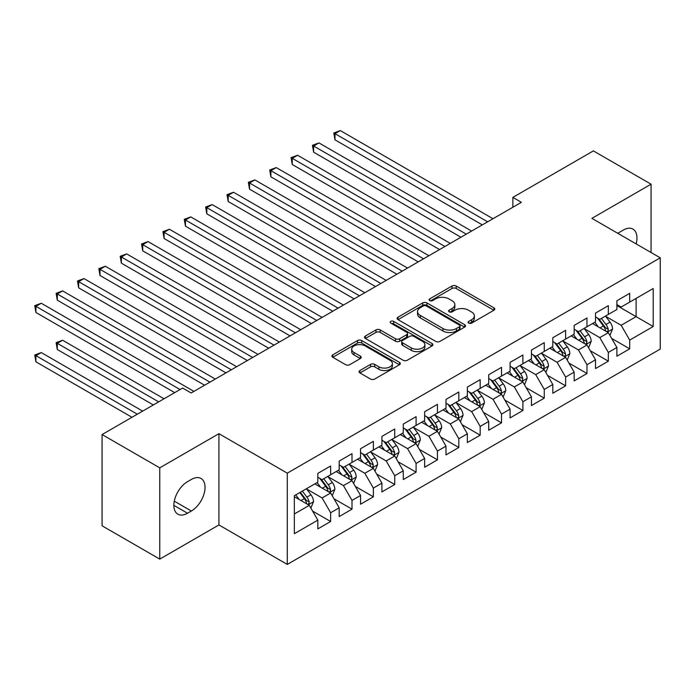 <?xml version="1.0" encoding="UTF-8"?>
<svg xmlns="http://www.w3.org/2000/svg" width="695" height="695" viewBox="0 0 695 695"><rect width="100%" height="100%" fill="white"/><g stroke="black" fill="none" stroke-linecap="round" stroke-linejoin="round"><path stroke-width="1.04" d="M468.699 323.097A2.076 1.199 0 0 0 471.636 323.097L493.91 310.239A2.962 1.711 0 0 0 494.779 309.023A2.962 1.711 0 0 0 493.91 307.815L456.172 286.027A2.962 1.711 0 0 0 451.976 286.027L429.701 298.885A2.076 1.199 0 0 0 429.093 299.736A2.076 1.199 0 0 0 429.701 300.579A2.076 1.199 0 0 0 432.637 300.579L435.522 298.919A9.487 5.482 0 0 1 448.935 298.919L452.08 300.735A9.487 5.482 0 0 1 454.86 304.61A9.487 5.482 0 0 1 452.08 308.484L449.196 310.144A2.076 1.199 0 0 0 448.588 310.995A2.076 1.199 0 0 0 449.196 311.838A2.076 1.199 0 0 0 452.132 311.838L455.017 310.179A9.487 5.482 0 0 1 468.439 310.179L471.584 311.994A9.487 5.482 0 0 1 474.364 315.869A9.487 5.482 0 0 1 471.584 319.735L468.699 321.403A2.076 1.199 0 0 0 468.091 322.254A2.076 1.199 0 0 0 468.699 323.097L468.699 321.403M359.932 370.522A2.962 1.711 0 0 0 359.063 371.729A2.962 1.711 0 0 0 359.932 372.946L370.522 379.053A2.962 1.711 0 0 0 374.709 379.053L399.451 364.771A2.962 1.711 0 0 0 400.32 363.563A2.962 1.711 0 0 0 399.451 362.347L361.713 340.559A2.962 1.711 0 0 0 357.517 340.559L332.775 354.841A2.962 1.711 0 0 0 331.906 356.057A2.962 1.711 0 0 0 332.775 357.265L345.571 364.649A2.962 1.711 0 0 0 349.759 364.649L360.349 358.533A2.962 1.711 0 0 0 361.218 357.326A2.962 1.711 0 0 0 360.349 356.118L354.007 352.452A7.932 4.578 0 0 1 351.687 349.211A7.932 4.578 0 0 1 356.578 344.981A7.932 4.578 0 0 1 365.222 345.98L390.069 360.323A7.932 4.578 0 0 1 392.397 363.563A7.932 4.578 0 0 1 387.497 367.794A7.932 4.578 0 0 1 378.853 366.795L374.709 364.406A2.962 1.711 0 0 0 370.522 364.406L359.932 370.522L359.932 372.946M159.754 467.848L159.754 559.11L218.925 524.951L218.925 433.689L159.754 467.848L102.078 434.549L182.611 388.053L191.16 392.988L521.398 202.323L512.858 197.389L512.858 207.258M218.925 433.689L287.287 473.156L660.25 257.819L660.25 349.081L287.287 564.418L287.287 473.156M651.067 252.52L651.067 184.192L591.897 218.36L660.25 257.819M651.067 184.192L593.391 150.893L512.858 197.389M435.73 341.41A2.962 1.711 0 0 0 439.918 341.41L464.66 327.119A2.962 1.711 0 0 0 465.528 325.912A2.962 1.711 0 0 0 464.66 324.704L426.921 302.916A2.962 1.711 0 0 0 422.725 302.916L397.983 317.198A2.962 1.711 0 0 0 397.114 318.406A2.962 1.711 0 0 0 397.983 319.613L435.73 341.41M391.58 323.549A2.076 1.199 0 0 1 393.691 323.835L393.691 321.377L432.055 343.53A2.962 1.711 0 0 1 432.924 344.737A2.962 1.711 0 0 1 432.055 345.945L407.313 360.227A2.962 1.711 0 0 1 403.126 360.227L365.379 338.439L365.379 336.024A2.962 1.711 0 0 0 364.51 337.231A2.962 1.711 0 0 0 365.379 338.439M365.379 336.024L375.969 329.908A2.962 1.711 0 0 1 380.165 329.908L395.472 338.743A2.962 1.711 0 0 0 399.668 338.743L406.688 334.686A2.962 1.711 0 0 0 407.557 333.478A2.962 1.711 0 0 0 406.688 332.271L390.755 323.071A2.076 1.199 0 0 1 390.147 322.219A2.076 1.199 0 0 1 391.424 321.116A2.076 1.199 0 0 1 393.691 321.377M616.891 305.548L636.116 316.651L636.116 298.398L653.204 288.529L629.705 302.099L629.705 293.342L616.891 300.744L616.891 309.492L608.342 314.427L608.342 305.67L595.528 313.071L595.528 321.828L586.98 326.763L586.98 318.006L574.166 325.408L574.166 334.165L565.617 339.091L565.617 330.342L552.803 337.735L552.803 346.492L544.255 351.427L544.255 342.67L531.44 350.072L531.44 358.829L522.901 363.763L522.901 355.006L510.078 362.408L510.078 371.156L501.538 376.091L501.538 367.334L488.715 374.735L488.715 383.492L480.176 388.427L480.176 379.67L467.361 387.072L467.361 395.829L458.813 400.763L458.813 392.006L445.999 399.399L445.999 408.156L437.45 413.091L437.45 404.334L424.636 411.735L424.636 420.492L416.088 425.427L416.088 416.67L403.274 424.072L403.274 432.82L394.734 437.754L394.734 428.997L381.911 436.399L381.911 445.156L373.371 450.091L373.371 441.334L360.549 448.735L360.549 457.492L352.009 462.427L352.009 453.67L339.195 461.063L339.195 469.82L330.646 474.755L330.646 465.998L317.832 473.399L317.832 482.156L294.333 495.717L294.333 533.708L317.832 520.138L309.284 505.343L294.333 496.708M653.204 288.529L653.204 326.52L629.705 340.081L621.156 325.286L605.675 316.338M611.652 338.422L629.705 348.838L629.705 340.081M629.705 348.838L616.891 356.24L616.891 347.483L608.342 352.417L599.794 337.614L584.313 328.674M590.29 350.749L608.342 361.174L608.342 352.417M608.342 361.174L595.528 368.567L595.528 359.81L586.98 364.745L578.44 349.95L562.95 341.01M568.927 363.085L586.98 373.502L586.98 364.745M586.98 373.502L574.166 380.903L574.166 372.146L565.617 377.081L557.077 362.277L541.587 353.338M547.573 375.413L565.617 385.838L565.617 377.081M565.617 385.838L552.803 393.24L552.803 384.483L544.255 389.417L535.715 374.614L520.225 365.674M526.211 387.749L544.255 398.166L544.255 389.417M544.255 398.166L531.44 405.567L531.44 396.81L522.901 401.745L514.352 386.95L498.862 378.002M504.848 400.085L522.901 410.502L522.901 401.745M522.901 410.502L510.078 417.904L510.078 409.147L501.538 414.081L492.99 399.278L477.508 390.338M483.485 412.413L501.538 422.838L501.538 414.081M501.538 422.838L488.715 430.231L488.715 421.483L480.176 426.409L471.627 411.614L456.146 402.674M462.123 424.749L480.176 435.166L480.176 426.409M480.176 435.166L467.361 442.567L467.361 433.81L458.813 438.745L450.273 423.941L434.783 415.002M440.76 437.077L458.813 447.502L458.813 438.745M458.813 447.502L445.999 454.904L445.999 446.147L437.45 451.081L428.911 436.278L413.421 427.338M419.406 449.413L437.45 459.829L437.45 451.081M437.45 459.829L424.636 467.231L424.636 458.474L416.088 463.409L407.548 448.614L392.058 439.666M398.044 461.749L416.088 472.166L416.088 463.409M416.088 472.166L403.274 479.567L403.274 470.81L394.734 475.745L386.185 460.941L370.696 452.002M376.681 474.077L394.734 484.502L394.734 475.745M394.734 484.502L381.911 491.895L381.911 483.147L373.371 488.072L364.823 473.278L349.333 464.338M355.319 486.413L373.371 496.829L373.371 488.072M373.371 496.829L360.549 504.231L360.549 495.474L352.009 500.409L343.46 485.605L327.979 476.666M333.956 498.741L352.009 509.166L352.009 500.409M352.009 509.166L339.195 516.567L339.195 507.81L330.646 512.745L322.098 497.941L306.617 489.002M312.594 511.077L330.646 521.502L330.646 512.745M330.646 521.502L317.832 528.895L317.832 520.138M317.832 477.222L322.098 479.689L330.646 474.755M294.333 513.979L309.284 505.343M339.195 464.886L343.46 467.353L352.009 462.427M322.098 497.941L330.646 493.007L314.835 483.885M339.195 507.81L330.646 493.007M360.549 452.558L364.823 455.025L373.371 450.091M343.46 485.605L352.009 480.679L336.198 471.549M360.549 495.474L352.009 480.679M381.911 440.222L386.185 442.689L394.734 437.754M364.823 473.278L373.371 468.343L357.56 459.213M381.911 483.147L373.371 468.343M403.274 427.894L407.548 430.361L416.088 425.427M386.185 460.941L394.734 456.007L378.923 446.885M403.274 470.81L394.734 456.007M424.636 415.558L428.911 418.025L437.45 413.091M407.548 448.614L416.088 443.679L400.285 434.549M424.636 458.474L416.088 443.679M445.999 403.222L450.273 405.689L458.813 400.763M428.911 436.278L437.45 431.343L421.648 422.221M445.999 446.147L437.45 431.343M467.361 390.894L471.627 393.361L480.176 388.427M450.273 423.941L458.813 419.016L443.002 409.885M467.361 433.81L458.813 419.016M488.715 378.558L492.99 381.025L501.538 376.091M471.627 411.614L480.176 406.679L464.364 397.549M488.715 421.483L480.176 406.679M510.078 366.23L514.352 368.697L522.901 363.763M492.99 399.278L501.538 394.343L485.727 385.221M510.078 409.147L501.538 394.343M531.44 353.894L535.715 356.361L544.255 351.427M514.352 386.95L522.901 382.015L507.089 372.885M531.44 396.81L522.901 382.015M552.803 341.558L557.077 344.025L565.617 339.091M535.715 374.614L544.255 369.679L528.452 360.557M552.803 384.483L544.255 369.679M574.166 329.23L578.44 331.697L586.98 326.763M557.077 362.277L565.617 357.352L549.815 348.221M574.166 372.146L565.617 357.352M595.528 316.894L599.794 319.361L608.342 314.427M578.44 349.95L586.98 345.015L571.177 335.885M595.528 359.81L586.98 345.015M616.891 304.566L621.156 307.034L629.705 302.099M599.794 337.614L608.342 332.679L592.531 323.557M616.891 347.483L608.342 332.679M102.078 434.549L102.078 525.811L159.754 559.11M218.925 524.951L287.287 564.418M621.156 325.286L636.116 316.651L653.204 326.52M636.125 243.893A19.33 11.163 120 0 0 632.963 229.115A19.33 11.163 120 0 0 623.293 230.071L619.453 232.295A19.33 11.163 120 0 0 617.838 233.338M187.528 481.661A19.33 11.163 120 0 0 174.897 498.697A19.33 11.163 120 0 0 177.859 514.196A19.33 11.163 120 0 0 187.528 513.231L191.368 511.016A19.33 11.163 120 0 0 204 493.98A19.33 11.163 120 0 0 201.037 478.481A19.33 11.163 120 0 0 191.368 479.446L187.528 481.661M469.533 323.392L471.584 322.202A9.487 5.482 0 0 0 474.364 318.327L474.364 315.869M454.86 304.61L454.86 307.077A9.487 5.482 0 0 1 452.08 310.943L450.03 312.133M493.876 310.257L456.172 288.495A2.962 1.711 0 0 0 451.976 288.495L430.526 300.874M464.625 327.145L426.921 305.374A2.962 1.711 0 0 0 422.725 305.374L398.027 319.639M459.421 326.763A2.076 1.199 0 0 0 460.029 325.912A2.076 1.199 0 0 0 459.421 325.069L426.296 305.939A2.076 1.199 0 0 0 423.359 305.939L420.319 307.694A9.487 5.482 0 0 0 417.539 311.568A9.487 5.482 0 0 0 420.319 315.443L442.958 328.518A9.487 5.482 0 0 0 456.38 328.518L459.421 326.763L459.421 329.23A2.076 1.199 0 0 0 460.029 328.379L460.029 325.912M417.539 311.568L417.539 314.036A9.487 5.482 0 0 0 420.319 317.91L420.319 315.443M459.421 329.23L456.38 330.985A9.487 5.482 0 0 1 442.958 330.985L420.319 317.91M365.422 338.465L375.969 332.375L375.969 329.908M407.557 333.478L407.557 335.946A2.962 1.711 0 0 1 406.688 337.153L399.668 341.21A2.962 1.711 0 0 1 395.472 341.21L380.165 332.375A2.962 1.711 0 0 0 375.969 332.375M393.691 323.835L432.021 345.971M411.353 347.917A7.932 4.578 0 0 0 419.997 348.907A7.932 4.578 0 0 0 424.897 344.677A7.932 4.578 0 0 0 422.569 341.436L413.82 336.38A2.962 1.711 0 0 0 409.624 336.38L402.596 340.437A2.962 1.711 0 0 0 401.727 341.653A2.962 1.711 0 0 0 402.596 342.861L411.353 347.917L411.353 350.384A7.932 4.578 0 0 0 419.997 351.375A7.932 4.578 0 0 0 424.897 347.144L424.897 344.677M401.727 341.653L401.727 344.112A2.962 1.711 0 0 0 402.596 345.328L402.596 342.861M411.353 350.384L402.596 345.328M392.397 363.563L392.397 366.03A7.932 4.578 0 0 1 387.497 370.261A7.932 4.578 0 0 1 378.853 369.262L374.709 366.873A2.962 1.711 0 0 0 370.522 366.873L359.967 372.963M351.687 349.211L351.687 351.679A7.932 4.578 0 0 0 354.007 354.919L354.007 352.452M360.314 358.559L354.007 354.919M399.416 364.797L361.713 343.026A2.962 1.711 0 0 0 357.517 343.026L332.818 357.291M609.923 335.424L612.573 328.961A8.001 4.622 -120 0 0 610.019 322.141L605.475 316.086M598.247 326.85L594.798 322.245M593.183 323.931L592.792 323.41M334.981 189.162L439.588 249.557L292.256 164.498L292.256 158.33L297.599 155.246L450.264 243.389M606.831 331.81L608.073 330.698L608.247 329.3A8.001 4.622 -120 0 0 605.962 324.487L601.418 318.423M598.829 318.805L604.433 326.285A4.074 2.354 60 0 1 605.171 327.527L608.247 329.3M597.422 317.989L603.39 325.964A8.001 4.622 60 0 1 605.684 330.777L605.849 331.246M487.647 221.809L334.981 133.666L340.324 130.582L492.99 218.725M482.313 224.893L334.981 139.834L334.981 133.666L333.809 132.988L340.324 130.582M334.981 139.834L333.809 132.988M588.561 347.752L591.21 341.288A8.001 4.622 -120 0 0 588.656 334.477L584.113 328.414M576.885 339.186L573.436 334.582M571.82 336.267L571.429 335.737M313.619 201.498L418.225 261.893L270.902 176.834L270.902 170.666L276.236 167.582L428.911 255.725M585.468 344.147L586.71 343.026L586.884 341.627A8.001 4.622 -120 0 0 584.599 336.814L580.056 330.759M577.467 331.133L583.07 338.621A4.074 2.354 60 0 1 583.817 339.855L586.884 341.627M576.059 330.325L582.036 338.3A8.001 4.622 60 0 1 584.321 343.113L584.486 343.573M567.198 360.088L569.848 353.625A8.001 4.622 -120 0 0 567.294 346.805L562.759 340.75M555.522 351.522L552.073 346.918M550.466 348.595L550.066 348.073M292.256 213.834L396.862 274.221L249.54 189.162L249.54 183.002L254.874 179.918L407.548 268.062M564.114 356.474L565.348 355.362L565.53 353.964A8.001 4.622 -120 0 0 563.237 349.151L558.693 343.095M556.104 343.469L561.708 350.949A4.074 2.354 60 0 1 562.455 352.191L565.53 353.964M554.697 342.652L560.674 350.628A8.001 4.622 60 0 1 562.967 355.44L563.124 355.91M466.293 234.145L313.619 146.002L318.962 142.918L471.627 231.061M460.95 237.23L313.619 152.17L313.619 146.002L312.446 145.325L318.962 142.918M313.619 152.17L312.446 145.325M444.93 246.473L291.083 157.652L297.599 155.246M292.256 164.498L291.083 157.652M545.836 372.416L548.485 365.952A8.001 4.622 -120 0 0 545.931 359.141L541.396 353.077M534.16 363.85L530.711 359.245M529.103 360.931L528.713 360.41M270.902 226.162L375.5 286.557L228.177 201.498L228.177 195.33L233.52 192.246L386.185 280.389M542.752 368.81L543.994 367.69L544.168 366.3A8.001 4.622 -120 0 0 541.874 361.478L537.339 355.423M534.742 355.805L540.354 363.285A4.074 2.354 60 0 1 541.092 364.519L544.168 366.3M533.334 354.989L539.311 362.964A8.001 4.622 60 0 1 541.605 367.777L541.761 368.237M524.482 384.752L527.123 378.288A8.001 4.622 -120 0 0 524.569 371.469L520.034 365.414M512.806 376.186L509.357 371.582M507.741 373.258L507.35 372.737M249.54 238.498L354.146 298.893L206.815 213.834L206.815 207.666L212.157 204.582L364.823 292.725M521.389 381.147L522.631 380.026L522.805 378.627A8.001 4.622 -120 0 0 520.512 373.814L515.977 367.759M513.388 368.133L518.991 375.613A4.074 2.354 60 0 1 519.73 376.855L522.805 378.627M511.98 367.325L517.949 375.291A8.001 4.622 60 0 1 520.242 380.113L520.399 380.573M423.568 258.809L269.721 169.988L276.236 167.582M270.902 176.834L269.721 169.988M402.205 271.137L248.358 182.316L254.874 179.918M249.54 189.162L248.358 182.316M503.119 397.088L505.76 390.625A8.001 4.622 -120 0 0 503.206 383.805L498.671 377.75M491.443 388.514L487.994 383.909M486.378 385.595L485.987 385.073M228.177 250.826L332.783 311.221L185.452 226.162L185.452 219.994L190.795 216.91L343.46 305.053M500.026 393.474L501.269 392.362L501.443 390.964A8.001 4.622 -120 0 0 499.149 386.151L494.614 380.087M492.025 380.469L497.629 387.949A4.074 2.354 60 0 1 498.367 389.191L501.443 390.964M490.618 379.652L496.586 387.628A8.001 4.622 60 0 1 498.88 392.44L499.045 392.91M380.843 283.473L227.004 194.652L233.52 192.246M228.177 201.498L227.004 194.652M481.757 409.416L484.406 402.952A8.001 4.622 -120 0 0 481.852 396.141L477.309 390.077M470.081 400.85L466.632 396.246M465.016 397.931L464.625 397.401M206.815 263.162L311.421 323.557L164.089 238.498L164.089 232.33L169.432 229.246L322.098 317.389M478.664 405.81L479.906 404.69L480.08 403.291A8.001 4.622 -120 0 0 477.786 398.478L473.252 392.423M470.663 392.797L476.266 400.285A4.074 2.354 60 0 1 477.005 401.519L480.08 403.291M469.255 391.989L475.224 399.964A8.001 4.622 60 0 1 477.517 404.777L477.682 405.237M359.48 295.809L205.642 206.988L212.157 204.582M206.815 213.834L205.642 206.988M460.394 421.752L463.044 415.289A8.001 4.622 -120 0 0 460.49 408.469L455.946 402.414M448.718 413.186L445.269 408.582M443.653 410.259L443.262 409.737M185.452 275.498L290.058 335.885L142.727 250.826L142.727 244.666L148.07 241.582L300.744 329.725M457.301 418.138L458.544 417.026L458.717 415.627A8.001 4.622 -120 0 0 456.433 410.815L451.889 404.759M449.3 405.133L454.904 412.613A4.074 2.354 60 0 1 455.651 413.855L458.717 415.627M447.893 404.316L453.87 412.291A8.001 4.622 60 0 1 456.155 417.104L456.32 417.573M338.126 308.137L184.279 219.316L190.795 216.91M185.452 226.162L184.279 219.316M439.032 434.08L441.681 427.616A8.001 4.622 -120 0 0 439.127 420.805L434.592 414.741M427.356 425.514L423.907 420.909M422.291 422.595L421.9 422.073M164.089 287.826L268.696 348.221L121.373 263.162L121.373 256.994L126.707 253.91L279.381 342.053M435.947 430.474L437.181 429.354L437.355 427.964A8.001 4.622 -120 0 0 435.07 423.142L430.526 417.087M427.938 417.469L433.541 424.949A4.074 2.354 60 0 1 434.288 426.183L437.355 427.964M426.53 416.653L432.507 424.628A8.001 4.622 60 0 1 434.792 429.44L434.957 429.901M316.764 320.473L162.917 231.652L169.432 229.246M164.089 238.498L162.917 231.652M417.669 446.416L420.319 439.952A8.001 4.622 -120 0 0 417.764 433.133L413.23 427.078M405.993 437.85L402.544 433.246M400.937 434.922L400.537 434.401M142.727 300.162L247.333 360.557L100.011 275.498L100.011 269.33L105.345 266.246L258.019 354.389M414.585 442.811L415.818 441.69L416.001 440.291A8.001 4.622 -120 0 0 413.707 435.478L409.173 429.423M406.575 429.797L412.187 437.277A4.074 2.354 60 0 1 412.926 438.519L416.001 440.291M405.168 428.989L411.145 436.955A8.001 4.622 60 0 1 413.438 441.777L413.594 442.237M295.401 332.801L141.554 243.988L148.07 241.582M142.727 250.826L141.554 243.988M396.306 458.752L398.956 452.289A8.001 4.622 -120 0 0 396.402 445.469L391.867 439.414M384.63 450.178L381.181 445.573M379.574 447.259L379.183 446.737M121.373 312.489L225.979 372.885L78.648 287.826L78.648 281.657L83.991 278.573L236.656 366.717M393.222 455.138L394.465 454.026L394.638 452.627A8.001 4.622 -120 0 0 392.345 447.815L387.81 441.751M385.221 442.133L390.825 449.613A4.074 2.354 60 0 1 391.563 450.855L394.638 452.627M383.805 441.316L389.782 449.291A8.001 4.622 60 0 1 392.076 454.104L392.232 454.573M274.038 345.137L120.192 256.316L126.707 253.91M121.373 263.162L120.192 256.316M374.953 471.08L377.594 464.616A8.001 4.622 -120 0 0 375.039 457.805L370.505 451.741M363.277 462.514L359.828 457.909M358.212 459.595L357.821 459.065M100.011 324.826L204.617 385.221L57.285 300.162L57.285 293.994L62.628 290.91L215.294 379.053M371.86 467.474L373.102 466.354L373.276 464.964A8.001 4.622 -120 0 0 370.982 460.142L366.447 454.087M363.859 454.461L369.462 461.949A4.074 2.354 60 0 1 370.2 463.183L373.276 464.964M362.451 453.653L368.419 461.628A8.001 4.622 60 0 1 370.713 466.441L370.878 466.901M252.676 357.473L98.838 268.652L105.345 266.246M100.011 275.498L98.838 268.652M353.59 483.416L356.24 476.952A8.001 4.622 -120 0 0 353.685 470.133L349.142 464.078M341.914 474.85L338.465 470.246M336.849 471.922L336.458 471.401M78.648 337.162L174.706 392.623L35.923 312.489L35.923 306.33L41.266 303.246L193.931 391.389M350.497 479.802L351.74 478.69L351.913 477.291A8.001 4.622 -120 0 0 349.62 472.478L345.085 466.423M342.496 466.797L348.099 474.277A4.074 2.354 60 0 1 348.838 475.519L351.913 477.291M341.089 465.98L347.057 473.955A8.001 4.622 60 0 1 349.35 478.768L349.516 479.237M231.313 369.801L77.475 280.98L83.991 278.573M78.648 287.826L77.475 280.98M332.227 495.743L334.877 489.28A8.001 4.622 -120 0 0 332.323 482.469L327.779 476.405M320.551 487.178L317.102 482.573M315.487 484.259L315.096 483.737M164.029 398.782L62.628 340.246L57.285 343.321L57.285 349.489L153.343 404.95M329.135 492.138L330.377 491.018L330.551 489.628A8.001 4.622 -120 0 0 328.257 484.806L323.722 478.751M321.133 479.133L326.737 486.613A4.074 2.354 60 0 1 327.475 487.847L330.551 489.628M319.726 478.316L325.694 486.291A8.001 4.622 60 0 1 327.988 491.104L328.153 491.565M57.285 349.489L56.113 342.644L158.686 401.866M56.113 342.644L62.628 340.246M209.951 382.137L56.113 293.316L62.628 290.91M57.285 300.162L56.113 293.316M310.865 508.08L313.514 501.616A8.001 4.622 -120 0 0 310.96 494.797L306.417 488.741M299.189 499.514L295.74 494.909M142.666 411.119L41.266 352.573L35.923 355.658L35.923 361.826L131.989 417.287M307.772 504.474L309.014 503.354L309.188 501.955A8.001 4.622 -120 0 0 306.903 497.142L302.36 491.087M300.353 492.242L305.374 498.941A4.074 2.354 60 0 1 306.121 500.183L309.188 501.955M299.797 492.564L304.341 498.619A8.001 4.622 60 0 1 306.625 503.441L306.79 503.901M35.923 361.826L34.75 354.98L137.323 414.203M34.75 354.98L41.266 352.573M180.048 389.539L34.75 305.652L41.266 303.246M35.923 312.489L34.75 305.652M471.584 322.202L471.584 319.735M449.196 311.838L449.196 310.144M452.08 310.943L452.08 308.484M429.701 300.579L429.701 298.885M451.976 288.495L451.976 286.027M456.172 288.495L456.172 286.027M493.91 310.239L493.91 307.815M397.983 319.613L397.983 317.198M422.725 305.374L422.725 302.916M426.921 305.374L426.921 302.916M464.66 327.119L464.66 324.704M442.958 330.985L442.958 328.518M456.38 330.985L456.38 328.518M380.165 332.375L380.165 329.908M395.472 341.21L395.472 338.743M399.668 341.21L399.668 338.743M406.688 337.153L406.688 334.686M432.055 345.945L432.055 343.53M370.522 366.873L370.522 364.406M374.709 366.873L374.709 364.406M378.853 369.262L378.853 366.795M360.349 358.533L360.349 356.118M332.775 357.265L332.775 354.841M357.517 343.026L357.517 340.559M361.713 343.026L361.713 340.559M399.451 364.771L399.451 362.347M173.854 505.343L187.528 513.231M174.289 501.147L191.368 511.016M607.334 332.106L612.521 329.109M605.962 324.487L610.019 322.141M600.046 327.892L603.39 325.964M585.981 344.433L591.158 341.445M584.599 336.814L588.656 334.477M578.692 340.229L582.036 338.3M564.618 356.77L569.796 353.781M563.237 349.151L567.294 346.805M557.329 352.556L560.674 350.628M543.255 369.097L548.433 366.109M541.874 361.478L545.931 359.141M535.967 364.892L539.311 362.964M521.893 381.433L527.071 378.445M520.512 373.814L524.569 371.469M514.604 377.229L517.949 375.291M500.53 393.77L505.708 390.772M499.149 386.151L503.206 383.805M493.242 389.556L496.586 387.628M479.168 406.097L484.354 403.109M477.786 398.478L481.852 396.141M471.879 401.892L475.224 399.964M457.814 418.433L462.992 415.445M456.433 410.815L460.49 408.469M450.525 414.22L453.87 412.291M436.451 430.761L441.629 427.772M435.07 423.142L439.127 420.805M429.163 426.556L432.507 424.628M415.089 443.097L420.267 440.109M413.707 435.478L417.764 433.133M407.8 438.892L411.145 436.955M393.726 455.434L398.904 452.436M392.345 447.815L396.402 445.469M386.437 451.22L389.782 449.291M372.364 467.761L377.541 464.773M370.982 460.142L375.039 457.805M365.075 463.556L368.419 461.628M351.001 480.097L356.188 477.109M349.62 472.478L353.685 470.133M343.712 475.884L347.057 473.955M329.639 492.425L334.825 489.436M328.257 484.806L332.323 482.469M322.35 488.22L325.694 486.291M308.285 504.761L313.462 501.773M306.903 497.142L310.96 494.797M300.996 500.556L304.341 498.619"/></g></svg>

